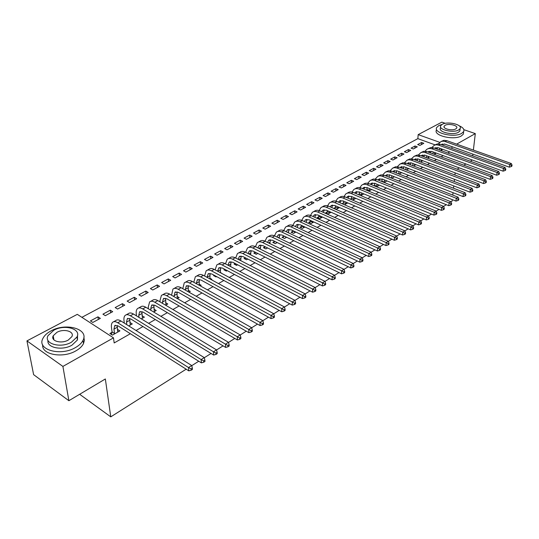<?xml version="1.0" encoding="UTF-8"?>
<svg xmlns="http://www.w3.org/2000/svg" width="539" height="539" viewBox="0 0 539 539"><rect width="100%" height="100%" fill="white"/><g stroke="black" fill="none" stroke-linecap="round" stroke-linejoin="round"><path stroke-width="0.81" d="M434.986 144.829L417.853 138.651L81.881 317.323M417.853 138.651L418.176 134.629L441.859 122.144L445.308 123.323M186.164 369.188L110.771 416.856L105.341 378.971L68.877 400.713L33.613 374.645L26.95 340.891L77.299 314.345L113.493 337.859L62.908 366.419L26.95 340.891M452.302 199.646L452.154 201.013L450.914 201.802M446.326 204.705L443.584 206.43M438.968 209.354L436.125 211.147M431.476 214.091L428.532 215.95M423.843 218.915L420.791 220.849M416.074 223.826L412.901 225.834M408.151 228.832L404.863 230.914M400.086 233.939L396.67 236.095M391.86 239.141L388.323 241.378M383.472 244.443L379.806 246.761M374.922 249.847L371.122 252.252M366.203 255.358L362.262 257.851M357.31 260.984L353.22 263.564M348.234 266.717L343.997 269.399M338.977 272.572L334.584 275.348M329.524 278.548L324.977 281.425M319.876 284.653L315.16 287.631M310.026 290.878L305.135 293.971M299.967 297.238L294.9 300.445M289.686 303.74L284.437 307.055M279.189 310.376L273.745 313.819M268.456 317.161L262.81 320.732M257.48 324.101L251.632 327.8M246.262 331.189L240.199 335.022M234.788 338.445L228.502 342.42M223.052 345.863L216.537 349.986M211.045 353.456L204.288 357.734M198.75 361.231L191.743 365.664M79.657 394.285L110.771 416.856M411.075 148.137L413.339 148.973L417.301 146.83L415.037 146.002L411.075 148.137M434.306 154.322L435.66 153.561L434.616 153.177M397.587 155.4L399.864 156.263L403.954 154.053L401.676 153.197L397.587 155.4M420.588 162.03L422.428 160.993L421.343 160.582M383.66 162.906L385.951 163.795L390.175 161.511L387.885 160.629L383.66 162.906M406.406 169.994L408.764 168.667L407.632 168.235M369.269 170.661L371.573 171.577L375.939 169.212L373.635 168.309L369.269 170.661M391.725 178.234L394.366 176.752M354.399 178.672L356.717 179.615L361.224 177.176L358.913 176.24L354.399 178.672M376.532 186.77L379.375 185.173M339.024 186.959L341.349 187.936L346.018 185.409L343.687 184.439L339.024 186.959M360.8 195.603L363.859 193.885M358.401 194.599L359.156 194.175M323.11 195.529L325.448 196.54L330.279 193.925L327.941 192.928L323.11 195.529M343.383 202.994L342.076 203.722L344.488 204.766L347.776 202.92M306.63 204.409L308.982 205.453L313.981 202.745L311.636 201.714L306.63 204.409M327.045 212.123L325.697 212.878L328.116 213.956L331.108 212.278M289.564 213.606L291.922 214.684L297.104 211.881L294.745 210.81L289.564 213.606M310.114 221.59L308.712 222.371L311.144 223.49L313.813 221.994M271.865 223.139L274.236 224.258L279.613 221.354L277.241 220.242L271.865 223.139M292.549 231.406L291.094 232.221L293.539 233.374L295.857 232.073M253.512 233.03L255.89 234.189L261.469 231.17L259.091 230.025L253.512 233.03M274.317 241.6L272.808 242.442L275.267 243.641L277.201 242.55M234.458 243.298L236.843 244.497L242.631 241.364L240.246 240.178L234.458 243.298M255.345 252.205L253.822 253.06L256.281 254.3L257.804 253.445M214.663 253.963L217.055 255.21L223.072 251.956L220.68 250.716L214.663 253.963M235.152 263.49L234.081 264.09L236.554 265.383L237.625 264.777M194.087 265.047L196.479 266.347L202.738 262.958L200.34 261.678L194.087 265.047M214.138 275.24L213.545 275.57L216.024 276.911L216.611 276.581M222.001 273.556L220.35 272.377M172.675 276.581L175.074 277.929L181.589 274.405L179.191 273.071L172.675 276.581M192.228 287.482L194.714 288.877M200.171 285.811L201.155 285.259L199.12 284.134M150.388 288.594L152.786 289.995L159.571 286.324L157.166 284.936L150.388 288.594M177.392 298.606L179.157 297.616L176.994 296.369M127.157 301.106L129.555 302.568L136.63 298.741L134.231 297.299L127.157 301.106M153.615 311.96L156.222 310.498L153.911 309.11M102.929 314.163L105.327 315.679L112.705 311.683L110.306 310.188L102.929 314.163M128.76 325.913L132.284 323.932L129.811 322.389M113.493 337.859L114.174 342.945L130.371 333.722M136.037 330.495L142.976 326.546M148.602 323.339L155.299 319.533M160.892 316.346L167.353 312.667M172.911 309.501L179.143 305.95M184.668 302.81L190.685 299.381M196.169 296.261L201.977 292.953M207.427 289.847L213.033 286.66M218.45 283.575L223.86 280.496M229.243 277.43L234.465 274.459M239.815 271.413L244.854 268.543M250.17 265.518L255.035 262.742M260.31 259.737L265.013 257.063M270.255 254.078L274.789 251.497M280.004 248.533L284.376 246.04M289.558 243.089L293.775 240.684M298.923 237.76L302.999 235.435M308.113 232.525L312.047 230.288M317.127 227.391L320.921 225.235M325.974 222.358L329.632 220.276M334.652 217.419L338.182 215.405M343.168 212.568L346.57 210.628M351.529 207.805L354.81 205.938M359.735 203.136L362.902 201.33M367.8 198.541L370.852 196.802M375.717 194.033L378.661 192.362M383.499 189.607L386.328 187.99M391.139 185.254L393.868 183.705M398.644 180.983L401.279 179.487M406.022 176.779L408.555 175.337M413.278 172.648L415.717 171.261M420.407 168.592L422.751 167.258M427.414 164.604L429.677 163.317M434.313 160.676L436.482 159.443M441.091 156.815L443.179 155.63M447.761 153.022L449.762 151.877M111.944 332.361L109.889 333.506L112.375 335.117L119.927 330.879L117.374 329.329M90.424 320.9L92.816 322.45L100.355 318.367L97.963 316.838L90.424 320.9M141.326 318.859L144.385 317.141L141.993 315.679M115.171 307.567L117.569 309.056L124.792 305.141L122.393 303.673L115.171 307.567M165.635 305.209L167.811 303.989L165.574 302.675M138.894 294.786L141.292 296.214L148.218 292.468L145.82 291.053L138.894 294.786M188.906 292.138L190.267 291.377L188.172 290.191M161.646 282.524L164.045 283.898L170.688 280.3L168.289 278.946L161.646 282.524M203.297 281.297L205.777 282.665M211.2 279.62L211.814 279.269L209.839 278.198M183.489 270.76L185.888 272.08L192.268 268.624L189.869 267.317L183.489 270.76M224.75 269.305L223.914 269.776L226.387 271.09L227.229 270.618M204.476 259.448L206.868 260.721L213.006 257.399L210.608 256.146L204.476 259.448M245.353 257.79L244.046 258.518L246.512 259.785L247.819 259.057M224.655 248.58L227.04 249.8L232.942 246.606L230.557 245.4L224.655 248.58M264.945 246.835L263.403 247.697L265.868 248.917L267.6 247.947M244.073 238.117L246.458 239.296L252.137 236.223L249.759 235.051L244.073 238.117M283.521 236.453L282.038 237.281L284.491 238.46L286.62 237.261M262.776 228.037L265.148 229.176L270.625 226.218L268.247 225.086L262.776 228.037M301.409 226.454L299.987 227.249L302.426 228.388L304.919 226.986M280.792 218.329L283.164 219.427L288.439 216.577L286.074 215.485L280.792 218.329M318.657 216.813L317.282 217.588L319.708 218.679L322.538 217.089M298.175 208.964L300.533 210.028L305.62 207.272L303.268 206.221L298.175 208.964M335.285 207.522L333.958 208.263L336.376 209.321L339.516 207.555M314.944 199.929L317.289 200.959L322.201 198.298L319.856 197.281L314.944 199.929M352.715 200.144L355.888 198.359M350.31 199.12L351.34 198.547M331.135 191.21L333.466 192.201L338.216 189.634L335.885 188.65L331.135 191.21M368.737 191.15L371.688 189.492M366.345 190.159L366.837 189.883M346.779 182.782L349.097 183.738L353.685 181.259L351.367 180.309L346.779 182.782M381.814 181.508L381.929 181.124L384.307 182.081L384.192 182.465L386.935 180.929M361.898 174.629L364.209 175.566L368.642 173.16L366.338 172.237L361.898 174.629M399.129 174.077L401.67 172.655M376.525 166.753L378.823 167.656L383.114 165.332L380.817 164.435L376.525 166.753M413.554 165.978L415.65 164.799L414.545 164.375M390.681 159.126L392.965 160.002L397.115 157.752L394.838 156.883L390.681 159.126M427.501 158.143L429.098 157.247L428.033 156.849M404.385 151.742L406.655 152.591L410.678 150.415L408.414 149.572L404.385 151.742M440.996 150.563L442.121 149.936L441.097 149.559M417.664 144.587L419.921 145.409L423.816 143.3L421.565 142.485L417.664 144.587M452.1 146.702L444.264 143.96M439.649 142.309L418.176 134.629M463.857 129.677L475.304 133.605L456.634 144.142M470.439 161.255L472.211 160.002M472.696 155.879L472.898 154.141M473.377 150.078L475.304 133.605M68.877 400.713L62.908 366.419M451.864 148.407L452.039 146.736M455.165 172.884L454.943 174.973M454.478 179.312L454.242 181.508M453.771 185.908L453.521 188.212M453.043 192.686L452.787 195.098M465.918 163.957L463.857 165.183M459.302 167.898L457.153 169.179M117.772 331.842L117.441 329.289M98.334 319.465L97.963 316.838M110.657 312.795L110.306 310.188M122.717 306.267L122.393 303.673M134.521 299.879L134.231 297.299M146.089 293.62L145.82 291.053M157.415 287.489L157.166 284.936M168.512 281.479L168.289 278.946M179.393 275.597L179.191 273.071M190.051 269.823L189.869 267.317M200.501 264.164L200.34 261.678M210.756 258.619L210.608 256.146M220.801 253.182L220.68 250.716M230.665 247.846L230.557 245.4M240.34 242.611L240.246 240.178M249.826 237.47L249.759 235.051M259.144 232.43L259.091 230.025M268.287 227.478L268.247 225.086M277.268 222.62L277.241 220.242M286.088 217.844L286.074 215.485M294.745 213.161L294.745 210.81M303.248 208.559L303.268 206.221M311.609 204.032L311.636 201.714M319.816 199.592L319.856 197.281M327.887 195.226L327.941 192.928M335.817 190.927L335.885 188.65M343.612 186.71L343.687 184.439M351.28 182.559L351.367 180.309M358.819 178.483L358.913 176.24M366.23 174.468L366.338 172.237M373.52 170.526L373.635 168.309M380.689 166.645L380.817 164.435M387.75 162.825L387.885 160.629M394.689 159.066L394.838 156.883M401.521 155.367L401.676 153.197M408.252 151.728L408.414 149.572M414.868 148.144L415.037 146.002M421.39 144.614L421.565 142.485M117.893 332.017L117.131 325.435M114.537 333.479L113.958 329.12L114.733 325.65L118.162 325.96L188.791 370.859L188.529 367.551L117.751 322.753C115.575 321.426 113.87 321.271 112.631 322.295C111.553 323.306 111.162 325.051 111.472 327.523L112.051 331.876L114.537 333.479L114.43 333.964M111.465 334.524L112.051 331.876M191.062 368.885L191.163 370.212L192.436 369.404L192.335 368.076L191.062 368.885L188.529 367.551L191.709 365.536L120.931 320.988C118.762 319.667 117.051 319.519 115.804 320.543L113.635 321.743M191.709 365.536L192.335 368.076M191.163 370.212L188.791 370.859M130.297 325.051L129.636 318.401M126.8 324.68L126.49 322.14L127.305 318.677L130.761 318.953L201.37 362.862L201.148 359.574L130.384 315.76C128.208 314.466 126.49 314.331 125.223 315.355C124.125 316.38 123.714 318.118 123.997 320.577L124.307 323.11M203.648 360.894L203.735 362.215L204.975 361.426L204.887 360.106L203.648 360.894L201.148 359.574L204.254 357.606L133.497 314.035C131.321 312.748 129.596 312.62 128.329 313.651L126.241 314.796M204.254 357.606L204.887 360.106M203.735 362.215L201.37 362.862M142.437 318.232L141.865 311.535M138.981 317.417L138.745 315.308L139.608 311.859L143.084 312.094L213.666 355.053L213.471 351.785L142.741 308.921C140.558 307.654 138.833 307.54 137.546 308.577C136.428 309.602 135.996 311.34 136.252 313.779L136.488 315.881M215.937 353.092L216.011 354.406L217.224 353.631L217.15 352.324L215.937 353.092L213.471 351.785L216.503 349.865L145.786 307.237C143.61 305.977 141.872 305.862 140.585 306.9L138.577 308.005M216.503 349.865L217.15 352.324M216.011 354.406L213.666 355.053M75.42 347.588C79.125 345.492 81.659 343.08 83.006 340.358C89.231 329.006 66.007 322.342 51.003 330.906C47.034 333.035 44.333 335.554 42.898 338.465C36.517 349.69 60.429 356.589 75.42 347.588M42.669 344.819C41.335 354.655 62.928 358.637 75.945 350.822C79.644 348.72 82.164 346.308 83.511 343.579L84.367 340.385L83.862 337.353M77.542 335.17L77.448 339.968L71.93 345.203C62.302 350.916 46.502 347.749 47.998 340.486M71.438 342.218L76.969 336.99C81.483 328.851 64.66 324.04 53.826 330.232L48.025 335.629C43.437 343.7 60.611 348.639 71.438 342.218M56.912 332.334L53.206 335.79C50.255 340.998 61.284 344.165 68.264 340.055L71.855 336.666C74.773 331.431 63.892 328.318 56.912 332.334M442.135 124.374L438.908 125.526L436.752 127.44C432.938 132.958 454.087 138.105 461.654 133.389L463.655 131.57C464.578 129.441 463.075 127.5 459.14 125.762M436.523 129.946C432.716 135.484 453.825 140.652 461.384 135.916L463.378 134.09L463.587 132.203M460.03 129.596L459.882 130.957L458.426 132.277C452.976 135.653 437.783 131.961 440.511 127.979L440.599 127.049M458.676 129.946L460.131 128.632C462.785 124.617 447.754 121.026 442.27 124.3L440.727 125.668C437.998 129.636 453.211 133.315 458.676 129.946M445.153 125.297L444.176 126.173C442.425 128.733 452.208 131.092 455.731 128.936L456.674 128.08C458.393 125.499 448.691 123.175 445.153 125.297M154.316 311.562L153.844 304.818M150.913 310.329L150.738 308.631L151.641 305.189L155.138 305.391L225.673 347.426L225.504 344.172L154.821 302.238C152.645 300.991 150.907 300.897 149.606 301.934L148.245 307.129L148.42 308.827M227.943 345.472L228.004 346.772L229.19 346.018L229.129 344.717L227.943 345.472L225.504 344.172L228.475 342.299L157.806 300.587C155.63 299.347 153.885 299.253 152.577 300.304L150.65 301.362M228.475 342.299L229.129 344.717M228.004 346.772L225.673 347.426M165.945 305.034L165.561 298.249M162.603 303.417L162.475 302.089L163.418 298.653L166.935 298.822L237.403 339.968L237.268 336.74L166.652 295.689C164.476 294.476 162.724 294.395 161.404 295.439L159.982 300.621L160.11 301.948M239.673 338.027L239.72 339.314L240.879 338.58L240.832 337.286L239.673 338.027L237.268 336.74L240.165 334.908L169.569 294.078C167.393 292.866 165.641 292.792 164.314 293.843L162.461 294.86M240.165 334.908L240.832 337.286M239.72 339.314L237.403 339.968M177.264 298.525L177.035 291.828M174.05 296.672L174.946 292.266L178.483 292.401L248.87 332.684L248.769 329.47L178.227 289.288C176.051 288.096 174.292 288.028 172.952 289.086L171.557 295.231M251.14 330.744L251.181 332.031L252.306 331.31L252.272 330.023L251.14 330.744L248.769 329.47L251.598 327.678L181.077 287.705C178.901 286.519 177.142 286.458 175.802 287.516L174.023 288.493M251.598 327.678L252.272 330.023M251.181 332.031L248.87 332.684M188.286 291.794L188.273 285.542M185.268 290.083L186.238 286.007L189.782 286.108L260.081 325.556L260.007 322.362L189.56 283.015C187.383 281.85 185.618 281.796 184.264 282.86L182.782 288.668M262.345 323.629L262.378 324.902L263.483 324.202L263.456 322.922L262.345 323.629L260.007 322.362L262.776 320.611L192.349 281.466C190.179 280.307 188.407 280.26 187.053 281.324L185.342 282.268M262.776 320.611L263.456 322.922M262.378 324.902L260.081 325.556M199.194 285.272L199.282 279.391M196.263 283.642L197.294 279.876L200.852 279.95L271.05 318.589L270.996 315.416L200.649 276.878C198.48 275.732 196.708 275.698 195.334 276.763L193.777 282.261M273.313 316.669L273.327 317.936L274.412 317.249L274.391 315.982L273.313 316.669L270.996 315.416L273.711 313.705L203.392 275.362C201.215 274.223 199.443 274.189 198.069 275.261L196.425 276.163M273.711 313.705L274.391 315.982M273.327 317.936L271.05 318.589M209.88 278.899L210.069 273.367M207.037 277.349L208.121 273.873L211.692 273.92L281.776 311.778L281.749 308.618L211.517 270.861C209.348 269.743 207.569 269.722 206.181 270.794L204.55 275.995M284.033 309.858L284.04 311.124L285.097 310.451L285.091 309.191L284.033 309.858L281.749 308.618L284.403 306.947L214.199 269.379C212.029 268.267 210.25 268.247 208.862 269.318L207.279 270.187M284.403 306.947L285.091 309.191M284.04 311.124L281.776 311.778M220.363 272.68L220.633 267.465M214.832 276.264L214.973 275.692M217.601 271.198L218.726 267.991L222.311 268.011L292.273 305.108L292.266 301.968L222.162 264.972C219.993 263.874 218.207 263.867 216.813 264.939L215.115 269.871M294.523 303.201L294.523 304.454L295.561 303.794L295.561 302.541L294.523 303.201L292.266 301.968L294.86 300.331L224.79 263.517C222.62 262.426 220.835 262.419 219.434 263.497L217.918 264.332M294.86 300.331L295.561 302.541M294.523 304.454L292.273 305.108M230.645 266.589L230.988 261.684M225.174 270.443L225.376 269.635M227.97 265.188L229.122 262.224L232.72 262.224L302.541 298.579L302.561 295.466L232.592 259.198C230.422 258.127 228.637 258.127 227.222 259.205L225.484 263.881M304.791 296.679L304.778 297.926L305.795 297.285L305.808 296.039L304.791 296.679L302.561 295.466L305.101 293.856L235.166 257.777C232.996 256.705 231.211 256.712 229.796 257.79L228.341 258.592M305.101 293.856L305.808 296.039M304.778 297.926L302.541 298.579M240.724 260.64L241.142 256.025M235.314 264.737L235.577 263.706M238.144 259.313L239.316 256.577L242.921 256.544L312.593 292.192L312.64 289.093L242.813 253.546C240.65 252.488 238.851 252.508 237.429 253.586L235.651 258.026M314.843 290.299L314.823 291.538L315.814 290.912L315.834 289.672L314.843 290.299L312.64 289.093L315.126 287.523L245.339 252.151C243.17 251.1 241.378 251.12 239.949 252.205L238.555 252.973M315.126 287.523L315.834 289.672M314.823 291.538L312.593 292.192M250.615 254.819L251.093 250.473M245.252 259.138L245.575 257.905M248.122 253.559L249.301 251.039L252.912 250.985L322.437 285.939L322.504 282.86L252.831 248.001C250.669 246.97 248.87 246.997 247.441 248.081L245.629 252.299M324.68 284.053L324.653 285.286L325.623 284.666L325.65 283.44L324.68 284.053L322.504 282.86L324.936 281.318L255.304 246.633C253.141 245.602 251.342 245.636 249.907 246.721L248.567 247.462M324.936 281.318L325.65 283.44M324.653 285.286L322.437 285.939M260.317 249.126L260.856 245.036M255.001 253.653L255.378 252.225M257.918 247.933L259.097 245.609L262.715 245.535L332.078 279.815L332.165 276.75L262.655 242.563C260.492 241.553 258.693 241.593 257.251 242.678L255.419 246.687M334.315 277.935L334.281 279.162L335.231 278.555L335.265 277.329L334.315 277.935L332.165 276.75L334.551 275.247L265.08 241.223C262.924 240.212 261.119 240.253 259.67 241.344L258.383 242.051M334.551 275.247L335.265 277.329M334.281 279.162L332.078 279.815M269.837 243.554L270.43 239.7M264.568 248.277L264.993 246.66M267.539 242.429L268.705 240.279L272.33 240.185L341.524 273.812L341.625 270.773L272.283 237.234C270.133 236.244 268.328 236.291 266.872 237.382L265.033 241.196M343.754 271.946L343.707 273.165L344.643 272.572L344.684 271.353L343.754 271.946L341.625 270.773L343.963 269.298L274.661 235.92C272.512 234.93 270.706 234.984 269.251 236.075L268.018 236.756M343.963 269.298L344.684 271.353M343.707 273.165L341.524 273.812M279.175 238.09L279.822 234.472M276.878 242.395L276.776 242.793M273.947 242.995L274.425 241.202M276.979 237.032L278.124 235.058L281.756 234.937L350.774 267.937L350.896 264.912L281.729 232.006C279.579 231.036 277.774 231.09 276.312 232.188L274.459 235.826M352.998 266.077L352.951 267.283L353.86 266.704L353.914 265.491L352.998 266.077L350.896 264.912L353.186 263.463L284.066 230.719C281.917 229.749 280.105 229.809 278.643 230.901L277.457 231.554M353.186 263.463L353.914 265.491M352.951 267.283L350.774 267.937M288.345 232.747L289.032 229.344M283.157 237.82L283.635 236.035L286.081 237.012M286.088 237.2L285.973 237.625M286.249 231.75L287.368 229.931L290.999 229.796L359.843 262.176L359.985 259.171L290.999 226.879C288.85 225.922 287.044 225.996 285.569 227.087L283.723 230.564M362.06 260.324L361.999 261.523L362.895 260.957L362.956 259.751L362.06 260.324L359.985 259.171L362.221 257.75L293.29 225.612C291.141 224.662 289.335 224.736 287.86 225.828L286.721 226.454M362.221 257.75L362.956 259.751M361.999 261.523L359.843 262.176M297.346 227.505L298.074 224.305M292.192 232.74L292.664 230.988L295.109 232.141L295.109 231.723M295.109 232.141L294.995 232.558M292.664 230.577L292.664 230.988M295.345 226.575L296.437 224.904L300.075 224.743L368.73 256.53L368.885 253.539L300.088 221.852C297.946 220.909 296.133 220.99 294.658 222.088L292.812 225.41M370.94 254.684L370.872 255.884L371.755 255.324L371.816 254.125L370.94 254.684L368.885 253.539L371.081 252.151L302.339 220.606C300.196 219.669 298.384 219.75 296.901 220.849L295.817 221.448M371.081 252.151L371.816 254.125M370.872 255.884L368.73 256.53M306.186 222.371L306.947 219.366M301.058 227.754L301.523 226.036L303.962 227.168L303.969 226.548M303.962 227.168L303.855 227.586M301.53 225.417L301.523 226.036M304.286 221.502L305.337 219.973L308.982 219.791L377.435 250.992L377.61 248.021L309.009 216.914C306.873 215.991 305.061 216.078 303.572 217.177L301.732 220.357M379.645 249.159L379.571 250.345L380.433 249.8L380.507 248.614L379.645 249.159L377.61 248.021L379.766 246.66L311.219 215.694C309.076 214.778 307.264 214.866 305.775 215.964L304.737 216.537M379.766 246.66L380.507 248.614M379.571 250.345L377.435 250.992M314.864 217.338L315.659 214.522M309.763 222.856L310.228 221.179L312.66 222.29L312.674 221.475M312.66 222.29L312.546 222.701M310.235 220.363L310.228 221.179M313.058 216.523L314.075 215.122L317.72 214.926L385.978 245.568L386.173 242.617L317.767 212.07C315.632 211.16 313.819 211.261 312.33 212.359L310.498 215.405M388.181 243.743L388.1 244.922L388.942 244.383L389.023 243.204L388.181 243.743L386.173 242.617L388.282 241.277L319.93 210.87C317.801 209.967 315.989 210.069 314.493 211.167L313.496 211.719M388.282 241.277L389.023 243.204M388.1 244.922L385.978 245.568M318.313 218.052L318.771 216.402L321.197 217.5L321.217 216.496M321.197 217.5L321.082 217.911M318.785 215.405L318.771 216.402M321.682 211.645L322.652 210.372L326.297 210.156L394.359 240.246L394.561 237.308L326.364 207.313C324.235 206.424 322.423 206.531 320.921 207.63L319.101 210.554M323.387 212.406L324.215 209.765M396.549 238.427L396.468 239.599L397.297 239.073L397.378 237.901L396.549 238.427L394.561 237.308L396.637 236.001L328.487 206.134C326.364 205.251 324.545 205.359 323.043 206.457L322.093 206.983M396.637 236.001L397.378 237.901M396.468 239.599L394.359 240.246M326.708 213.329L327.16 211.719L329.585 212.79L329.612 211.618M329.585 212.79L329.47 213.201M327.186 210.547L327.16 211.719M330.151 206.861L331.081 205.696L334.726 205.467L402.572 235.024L402.795 232.107L334.8 202.637C332.678 201.768 330.865 201.882 329.363 202.987L327.55 205.79M331.768 207.569L332.61 205.089M404.762 233.212L404.668 234.377L405.483 233.865L405.571 232.7L404.762 233.212L402.795 232.107L404.829 230.82L336.888 201.485C334.766 200.616 332.954 200.73 331.445 201.835L330.535 202.341M404.829 230.82L405.571 232.7M404.668 234.377L402.572 235.024M334.955 208.701L335.399 207.117L337.818 208.169L337.859 206.835M337.818 208.169L337.704 208.573M335.44 205.777L335.399 207.117M338.472 202.165L339.348 201.114L342.993 200.865L410.637 229.904L410.866 227L343.087 198.056C340.971 197.2 339.159 197.321 337.65 198.419L335.858 201.121M340.001 202.826L340.864 200.501M412.813 228.098L412.719 229.257L413.514 228.752L413.615 227.593L412.813 228.098L410.866 227L412.867 225.74L345.142 196.924C343.02 196.068 341.207 196.189 339.698 197.294L338.822 197.773M412.867 225.74L413.615 227.593M412.719 229.257L410.637 229.904M343.06 204.146L343.498 202.59L345.91 203.627L345.964 202.138M345.91 203.627L345.795 204.032M343.545 201.101L343.498 202.59M346.644 197.564L347.473 196.607L351.118 196.344L418.547 224.878L418.796 221.994L351.233 193.548C349.117 192.706 347.305 192.841 345.789 193.939L344.01 196.54M348.093 198.177L348.962 196.001M420.716 223.079L420.615 224.231L421.397 223.739L421.498 222.587L420.716 223.079L418.796 221.994L420.75 220.754L353.24 192.436C351.132 191.601 349.319 191.729 347.796 192.834L346.968 193.292M420.75 220.754L421.498 222.587M420.615 224.231L418.547 224.878M351.084 199.45L351.455 198.15L353.853 199.167L353.921 197.53M353.853 199.167L353.739 199.565M351.516 196.513L351.455 198.15M354.682 193.043L355.457 192.18L359.102 191.904L426.309 219.939L426.571 217.076L359.223 189.128C357.121 188.3 355.302 188.434 353.786 189.539L352.028 192.046M356.05 193.616L356.926 191.574M428.471 218.154L428.37 219.306L429.138 218.814L429.239 217.668L428.471 218.154L426.571 217.076L428.492 215.863L361.204 188.03C359.095 187.208 357.283 187.35 355.76 188.448L354.965 188.886M428.492 215.863L429.239 217.668M428.37 219.306L426.309 219.939M358.967 194.835L359.27 193.784L361.669 194.788L361.75 193.009M361.669 194.788L361.554 195.179M359.345 192.005L359.27 193.784M362.579 188.603L363.299 187.835L366.944 187.538L433.929 215.101L434.205 212.251L367.079 184.776C364.977 183.967 363.165 184.109 361.642 185.214L359.904 187.626M363.872 189.135L364.748 187.222M436.091 213.323L435.977 214.461L436.731 213.983L436.839 212.844L436.091 213.323L434.205 212.251L436.091 211.059L369.02 183.705C366.924 182.896 365.112 183.038 363.582 184.143L362.828 184.56M436.091 211.059L436.839 212.844M435.977 214.461L433.929 215.101M371.317 189.694L371.243 189.31M366.715 190.314L366.951 189.492L369.343 190.476L369.437 188.569M369.343 190.476L369.228 190.873M367.046 187.579L366.951 189.492M370.347 184.244L371.007 183.556L374.652 183.253L441.414 210.345L441.697 207.515L374.369 180.349L372.274 179.999L370.354 180.39L367.645 183.294M371.566 184.742L372.436 182.95M443.563 208.58L443.449 209.711L444.19 209.24L444.304 208.108L443.563 208.58L441.697 207.515L443.55 206.343L376.707 179.453L373.386 179.015L370.549 180.309M443.55 206.343L444.304 208.108M443.449 209.711L441.414 210.345M378.829 185.477L378.769 184.924M374.329 185.867L374.504 185.275L376.889 186.245L377.004 184.21M376.889 186.245L376.774 186.635M374.612 183.24L374.504 185.275M377.974 179.959L378.587 179.359L382.225 179.036L448.758 205.676L449.054 202.866L381.956 176.152L379.86 175.815L377.947 176.206L375.259 179.036M379.126 180.424L379.988 178.753M450.9 203.917L450.779 205.042L451.507 204.584L451.628 203.459L450.9 203.917L449.054 202.866L450.873 201.714L384.26 175.269L380.938 174.852L378.142 176.132M450.873 201.714L451.628 203.459M450.779 205.042L448.758 205.676M386.214 181.333L386.167 180.619M384.307 182.081L384.435 179.925M382.057 178.975L381.929 181.124M385.479 175.754L386.032 175.229L389.663 174.899L455.974 201.094L456.277 198.298L389.414 172.029L387.325 171.698L385.405 172.103L382.737 174.852M386.571 176.186L387.42 174.629M458.11 199.342L457.988 200.461L458.696 200.009L458.824 198.891L458.11 199.342L456.277 198.298L458.069 197.166L391.685 171.166L388.37 170.755L385.601 172.022M458.069 197.166L458.824 198.891M457.988 200.461L455.974 201.094M393.47 177.257L393.443 176.388M389.178 177.223L391.597 177.985L391.745 175.721M389.374 174.791L389.232 177.048M392.864 171.624L393.355 171.173L396.987 170.823L463.062 196.594L463.378 193.811L396.744 167.979L394.656 167.656L392.742 168.067L390.095 170.742M393.888 172.029L394.723 170.567M465.191 194.848L465.063 195.96L465.763 195.516L465.891 194.404L465.191 194.848L463.378 193.811L465.13 192.699L398.981 167.124L395.673 166.733L392.938 167.986M465.13 192.699L465.891 194.404M465.063 195.96L463.062 196.594M400.612 173.248L400.598 172.237M398.772 173.942L398.934 171.584M396.569 170.681L396.408 173.012M400.12 167.568L404.183 166.82L470.021 192.167L470.352 189.405L403.954 163.991L401.872 163.681L399.958 164.092L397.331 166.699M401.09 167.939L401.899 166.578M472.144 190.429L472.009 191.54L472.703 191.102L472.831 189.998L472.144 190.429L470.352 189.405L472.076 188.313L406.157 163.155L402.855 162.778L400.154 164.018M472.076 188.313L472.831 189.998M472.009 191.54L470.021 192.167M407.632 169.3L407.639 168.155M405.84 169.778L406.008 167.528M403.65 166.652L403.489 168.869M407.262 163.573L411.257 162.886L476.867 187.821L477.204 185.072L411.041 160.076L408.96 159.773L407.046 160.191L404.445 162.731M408.171 163.923L408.966 162.657M478.976 186.096L478.841 187.195L479.515 186.763L479.656 185.665L478.976 186.096L477.204 185.072L478.895 184.001L413.218 159.248L409.923 158.89L407.241 160.11M478.895 184.001L479.656 185.665M478.841 187.195L476.867 187.821M414.545 165.426L414.558 164.139M412.8 165.689L412.968 163.533M410.61 162.69L410.449 164.793M414.289 159.652L418.217 159.012L483.584 183.55L483.934 180.814L418.015 156.222L415.94 155.933L414.026 156.35L411.446 158.83M415.138 159.975L415.913 158.796M485.693 181.832L485.551 182.923L486.218 182.499L486.36 181.407L485.693 181.832L483.934 180.814L485.599 179.763L420.157 155.407L417.26 155.003L414.221 156.27M485.599 179.763L486.36 181.407M485.551 182.923L483.584 183.55M421.336 161.606L421.377 160.198M419.638 161.673L419.814 159.611M417.462 158.796L417.301 160.79M421.202 155.798L425.055 155.205L490.194 179.352L490.551 176.637L424.867 152.429L422.798 152.146L420.885 152.571L418.331 154.996M421.997 156.094L422.744 155.003M492.289 177.641L492.147 178.726L492.801 178.308L492.942 177.223L492.289 177.641L490.551 176.637L492.188 175.599L426.982 151.634L423.701 151.297L421.08 152.49M492.188 175.599L492.942 177.223M492.147 178.726L490.194 179.352M428.027 157.853L428.081 156.323M426.376 157.725L426.544 155.758M424.2 154.976L424.038 156.856M428 152.005L431.793 151.459L496.688 175.222L497.052 172.52L432.029 148.838L429.954 148.427L428 148.717L426.639 149.431L425.103 151.223M428.748 152.281L429.462 151.27M498.777 173.524L498.636 174.602L499.276 174.191L499.424 173.113L498.777 173.524L497.052 172.52L498.663 171.503L433.7 147.915L430.816 147.538L427.831 148.777M498.663 171.503L499.424 173.113M498.636 174.602L496.688 175.222M434.602 154.154L434.677 152.517M433.006 153.844L433.174 151.964M430.836 151.216L430.674 152.988M434.69 148.279L438.416 147.774L503.076 171.166L503.446 168.478L438.665 145.166L436.59 144.762L434.643 145.058L431.766 147.511M435.391 148.528L436.078 147.592M505.158 169.475L505.009 170.546L505.636 170.142L505.791 169.071L505.158 169.475L503.446 168.478L505.03 167.481L440.302 144.257L437.432 143.893L434.474 145.119M505.03 167.481L505.791 169.071M505.009 170.546L503.076 171.166M441.084 150.516L441.171 148.771M439.528 150.031L439.696 148.238M437.365 147.524L437.21 149.188M441.279 144.607L444.938 144.142L509.355 167.178L509.732 164.51L445.194 141.555L443.125 141.157L441.178 141.461L438.328 143.859M441.933 144.843L442.593 143.98M511.43 165.493L511.275 166.558L511.895 166.16L512.05 165.096L511.43 165.493L509.732 164.51L511.289 163.526L446.811 140.659L443.941 140.308L441.017 141.521M511.289 163.526L512.05 165.096M511.275 166.558L509.355 167.178M113.958 329.12L117.118 327.362M117.751 322.753L120.931 320.988M126.49 322.14L129.576 320.415M130.384 315.76L133.497 314.035M138.745 315.308L141.77 313.624M142.741 308.921L145.786 307.237M150.738 308.631L153.696 306.981M154.821 302.238L157.806 300.587M162.475 302.089L165.372 300.479M166.652 295.689L169.569 294.078M173.969 295.689L176.805 294.105M178.227 289.288L181.077 287.705M185.221 289.423L187.996 287.873M189.56 283.015L192.349 281.466M196.236 283.278L198.958 281.762M200.649 276.878L203.392 275.362M207.037 277.268L209.698 275.779M211.517 270.861L214.199 269.379M217.769 271.285L220.222 269.918M222.162 264.972L224.79 263.517M228.354 265.39L230.537 264.171M232.592 259.198L235.166 257.777M238.723 259.609L240.643 258.538M242.813 253.546L245.339 252.151M248.89 253.95L250.561 253.02M252.831 248.001L255.304 246.633M258.848 248.398L260.276 247.603M262.655 242.563L265.08 241.223M268.617 242.954L269.817 242.294M272.283 237.234L274.661 235.92M278.198 237.618L279.168 237.079M281.729 232.006L284.066 230.719M287.59 232.39L288.345 231.965M290.999 226.879L293.29 225.612M296.807 227.256L297.353 226.953M300.088 221.852L302.339 220.606M305.849 222.216L306.192 222.028M309.009 216.914L311.219 215.694M317.767 212.07L319.93 210.87M326.364 207.313L328.487 206.134M334.8 202.637L336.888 201.485M343.087 198.056L345.142 196.924M351.233 193.548L353.24 192.436M359.223 189.128L361.204 188.03M367.079 184.776L369.02 183.705M374.8 180.504L376.707 179.453M382.387 176.307L384.26 175.269M389.838 172.184L391.685 171.166M397.169 168.128L398.981 167.124M404.378 164.139L406.157 163.155M411.459 160.218L413.218 159.248M418.432 156.364L420.157 155.407M425.284 152.571L426.982 151.634M432.029 148.838L433.7 147.915M438.665 145.166L440.302 144.257M445.194 141.555L446.811 140.659M114.733 325.65L115.4 325.28M127.305 318.677L127.986 318.3M139.608 311.859L140.295 311.475M83.006 340.358L83.511 343.579M77.448 339.968L76.969 336.99M53.94 339.914L53.206 335.79M463.655 131.57L463.378 134.09M459.882 130.957L460.131 128.632M444.089 127.056L444.176 126.173M151.641 305.189L152.342 304.798M163.418 298.653L164.125 298.262M174.946 292.266L175.66 291.868M186.238 286.007L186.959 285.609M197.294 279.876L198.015 279.471M208.121 273.873L208.849 273.468M218.726 267.991L219.467 267.58M229.122 262.224L229.87 261.813M239.316 256.577L240.064 256.16M249.301 251.039L250.056 250.622M259.097 245.609L259.852 245.191M268.705 240.279L269.466 239.862M278.124 235.058L278.892 234.633M287.368 229.931L288.136 229.506M296.437 224.904L297.211 224.48M305.337 219.973L306.112 219.541M314.075 215.122L314.857 214.69M322.652 210.372L323.434 209.934M331.081 205.696L331.862 205.265M339.348 201.114L340.136 200.676M347.473 196.607L348.261 196.169M355.457 192.18L356.245 191.743M363.299 187.835L364.088 187.397M371.007 183.556L371.802 183.119M378.587 179.359L379.375 178.921M386.032 175.229L386.827 174.791M393.355 171.173L394.144 170.728M400.551 167.178L401.346 166.74M407.632 163.256L408.427 162.812M414.592 159.396L415.387 158.951M421.444 155.596L422.239 155.151M428.182 151.857L428.977 151.419M434.811 148.185L435.606 147.74M441.34 144.567L442.135 144.122"/></g></svg>
